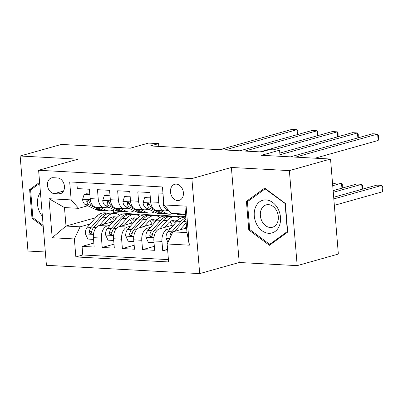 <?xml version="1.0" encoding="UTF-8"?>
<svg xmlns="http://www.w3.org/2000/svg" width="403" height="403" viewBox="0 0 403 403"><rect width="100%" height="100%" fill="white"/><g stroke="black" fill="none" stroke-linecap="round" stroke-linejoin="round"><path stroke-width="0.6" d="M176.272 184.131A8.357 6.317 -105.7 0 0 174.685 184.302A8.357 6.317 -105.7 0 0 170.63 193.037A8.357 6.317 -105.7 0 0 177.622 200.568A8.357 6.317 -105.7 0 0 179.209 200.397A8.357 6.317 -105.7 0 0 183.264 191.662A8.357 6.317 -105.7 0 0 176.272 184.131M297.182 265.637L338.349 254.056L330.536 159.029L289.374 170.61L231.393 167.467L191.878 178.584L199.686 273.612L239.206 262.494L297.182 265.637L289.374 170.61M191.878 178.584L38.612 170.278L46.426 265.3L199.686 273.612M38.612 170.278L78.127 159.155L20.15 156.011L27.963 251.039L45.327 251.981M20.15 156.011L61.311 144.43L130.386 148.178L148.495 143.08L158.581 143.629L150.344 145.941L261.26 151.956L269.496 149.639L279.576 150.188L261.466 155.286L330.536 159.029M162.968 193.233L157.971 192.961L158.742 202.336L150.677 201.898A10.448 6.624 93.1 0 0 156.696 210.482L164.767 210.915A10.448 6.624 -86.9 0 1 158.742 202.336M150.677 201.898L149.906 192.528L137.806 191.868L138.577 201.243L130.512 200.805A10.448 6.624 93.1 0 0 136.531 209.384L144.596 209.822A10.448 6.624 -86.9 0 1 138.577 201.243M130.512 200.805L129.741 191.43L117.641 190.775L118.411 200.15L110.346 199.712A10.448 6.624 93.1 0 0 116.366 208.291L124.431 208.729A10.448 6.624 -86.9 0 1 118.411 200.15M110.346 199.712L109.576 190.337L97.476 189.682L98.246 199.057A10.448 6.624 93.1 0 0 104.266 207.636A10.448 6.624 93.1 0 0 105.677 207.474L107.908 206.85M113.429 221.509L99.128 225.529A10.448 6.624 93.1 0 0 93.385 237.659L94.156 247.029L82.061 246.374L93.834 243.064M110.271 225.101L107.198 225.967A10.448 6.624 93.1 0 0 101.455 238.092L102.226 247.467L113.999 244.158M102.226 247.467L114.326 248.127L113.555 238.752A10.448 6.624 93.1 0 1 119.293 226.622L133.595 222.602M153.76 223.695L139.463 227.72A10.448 6.624 93.1 0 0 133.72 239.845L134.491 249.22L122.391 248.56L134.164 245.251M173.93 224.788L159.628 228.813A10.448 6.624 93.1 0 0 153.886 240.939L154.656 250.313L142.556 249.653L154.329 246.344M164.767 210.915A10.448 6.624 -86.9 0 0 166.177 210.759L168.409 210.129M144.596 209.822A10.448 6.624 -86.9 0 0 146.007 209.666L148.239 209.036M124.431 208.729A10.448 6.624 -86.9 0 0 125.842 208.573L128.073 207.943M54.385 193.631L58.823 193.873A8.095 6.121 -105.7 0 0 60.359 193.702A8.095 6.121 -105.7 0 0 64.289 185.244A8.095 6.121 -105.7 0 0 57.513 177.95L53.075 177.708A8.095 6.121 -105.7 0 0 51.539 177.874A8.095 6.121 -105.7 0 0 47.609 186.332A8.095 6.121 -105.7 0 0 54.385 193.631L63.503 191.062M186.614 227.987L172.877 231.851L186.997 232.617L185.476 214.124L171.361 213.358L163.93 204.941L162.449 186.962L69.684 181.929L71.165 199.908L78.595 208.331L87.743 205.757M163.93 204.941L186.11 206.14L189.319 245.18L167.139 243.976L168.615 261.955L75.85 256.923L74.374 238.949L52.188 237.745L48.98 198.704L71.165 199.908M170.771 228.385L167.693 229.247L159.628 228.813M185.672 216.522L180.297 216.23L177.295 217.071M150.606 227.292L147.528 228.153L139.463 227.72M166.837 216.22L168.197 215.575L160.132 215.137L157.13 215.978M168.197 215.575L166.051 216.174M130.436 226.194L127.363 227.06L119.293 226.622M136.96 214.885L139.962 214.043L148.032 214.482L145.886 215.081M82.061 246.374L82.766 254.978L168.424 259.623M167.693 229.247A10.448 6.624 -86.9 0 0 161.956 241.377L162.726 250.747L167.719 251.019M142.556 249.653L141.785 240.284A10.448 6.624 -86.9 0 1 147.528 228.153M122.391 248.56L121.62 239.186A10.448 6.624 -86.9 0 1 127.363 227.06M76.792 182.317L77.305 188.589L89.406 189.244L90.176 198.619A10.448 6.624 93.1 0 0 96.196 207.197L104.266 207.636M78.595 208.331L64.475 207.565L65.996 226.053L80.111 226.818L74.374 238.949M113.525 209.898L113.747 212.623L111.601 213.222M95.632 217.716L65.996 226.053L52.188 237.745M113.747 212.623L127.862 213.383L125.721 213.988M90.106 224.008L80.111 226.818M280.08 156.293L279.576 150.188M158.807 146.4L158.581 143.629M126.502 214.033L127.862 213.383M127.882 213.64L139.201 214.255M146.667 215.126L148.032 214.482M148.052 214.734L159.366 215.348M168.217 215.832L179.536 216.441M82.766 254.978L75.85 256.923M162.726 250.747L167.583 249.381M167.139 243.976L172.877 231.851M64.475 207.565L48.98 198.704M186.11 206.14L185.476 214.124M189.319 245.18L186.997 232.617M39.605 182.358L29.636 189.581L31.988 218.199L43.242 226.577M231.393 167.467L239.206 262.494M285.344 203.45L264.711 188.085L246.424 201.339L248.777 229.957L269.416 245.321L287.697 232.068L285.344 203.45M33.132 217.877L31.988 218.199M32.089 188.891L29.636 189.581M249.92 229.634L248.777 229.957M248.878 200.649L246.424 201.339M89.854 194.684L84.167 194.377L82.57 199.404A6.922 4.388 93.1 0 0 85.461 204.679L95.808 209.565A19.984 12.669 93.1 0 0 98.942 210.371L102.775 210.578A19.984 12.669 93.1 0 0 103.989 210.552M100.181 207.414L105.893 210.114A19.984 12.669 93.1 0 0 109.027 210.92A19.984 12.669 93.1 0 0 113.913 209.686M107.107 207.071A16.588 10.518 93.1 0 0 109.208 207.53A16.588 10.518 93.1 0 0 109.359 207.535M89.793 193.964L86.302 193.772L84.167 194.377M297.374 134.622L296.966 129.66L224.758 149.976M297.777 134.511L297.752 130.904L296.966 129.66L291.923 129.388L219.721 149.704M92.942 205.601L91.713 205.016A6.922 4.388 -86.9 0 1 89.184 201.611L88.338 200.326L87.532 200.059L86.877 200.447L86.761 201.48A6.922 4.388 93.1 0 0 89.295 204.885L99.642 209.772A19.984 12.669 93.1 0 0 102.775 210.578M109.027 210.92L105.193 210.709A19.984 12.669 -86.9 0 1 102.06 209.903L96.347 207.207M107.309 207.147A16.588 10.518 93.1 0 0 108.069 206.925M104.165 224.113L107.697 220.093A16.588 10.518 -86.9 0 1 114.487 216.779A16.588 10.518 -86.9 0 1 117.031 217.424M99.4 225.453L106.488 217.378A19.984 12.669 -86.9 0 1 114.674 213.389A19.984 12.669 -86.9 0 1 119.626 215.318M93.526 239.372L87.839 239.065L85.401 233.816A6.922 4.388 -86.9 0 1 87.315 227.191L96.408 216.834A19.984 12.669 -86.9 0 1 104.589 212.844L108.422 213.051A19.984 12.669 93.1 0 0 100.236 217.041L91.143 227.398A6.922 4.388 93.1 0 0 89.275 232.042L89.471 233.06L90.549 233.7L91.264 233.297L91.698 232.173A6.922 4.388 -86.9 0 1 93.567 227.529L102.659 217.172A19.984 12.669 -86.9 0 1 110.84 213.182L114.674 213.389M109.334 218.542A16.588 10.518 -86.9 0 1 111.822 221.957M109.626 213.207A19.984 12.669 93.1 0 0 108.422 213.051M115.666 218.955A16.588 10.518 93.1 0 0 112.558 216.955M111.324 217.363A16.588 10.518 -86.9 0 1 114.502 220.285M89.275 232.042L91.647 231.377A3.526 2.237 -86.9 0 1 91.995 230.607M40.436 192.453A16.976 12.831 -105.7 0 0 42.391 216.26M43.136 225.327L32.885 217.696L30.608 189.969L39.69 183.385M255.351 207.646A16.976 12.831 -105.7 0 0 262.026 230.712A16.976 12.831 -105.7 0 0 279.43 225.569A16.976 12.831 -105.7 0 0 272.755 202.508A16.976 12.831 -105.7 0 0 255.351 207.646M261.099 209.923A11.622 8.785 -105.7 0 0 262.761 222.587A11.622 8.785 -105.7 0 0 272.488 227.252A11.622 8.785 -105.7 0 0 277.581 222.194A11.622 8.785 -105.7 0 0 275.919 209.535A11.622 8.785 -105.7 0 0 266.192 204.87A11.622 8.785 -105.7 0 0 261.099 209.923M285.107 203.767L287.384 231.493L269.672 244.339L249.674 229.453L247.397 201.722L265.114 188.881L285.364 203.696M287.646 231.423L287.384 231.493M271.466 243.83L269.672 244.339M265.597 188.745L265.114 188.881M110.019 195.777L104.332 195.47L102.735 200.498A6.922 4.388 93.1 0 0 105.631 205.772L115.973 210.658A19.984 12.669 93.1 0 0 119.107 211.464L122.94 211.671A19.984 12.669 93.1 0 0 124.154 211.646M120.346 208.507L126.058 211.207A19.984 12.669 93.1 0 0 129.192 212.013A19.984 12.669 93.1 0 0 134.078 210.779M127.277 208.165A16.588 10.518 93.1 0 0 129.373 208.623A16.588 10.518 93.1 0 0 129.524 208.628M109.964 195.057L106.473 194.866L104.332 195.47M317.539 135.715L317.131 130.758L244.928 151.07M317.942 135.604L317.917 131.998L317.131 130.758L312.088 130.481L239.886 150.798M113.112 206.694L111.883 206.109A6.922 4.388 -86.9 0 1 109.349 202.704L108.503 201.419L107.697 201.152L107.042 201.54L106.931 202.573A6.922 4.388 93.1 0 0 109.46 205.978L119.807 210.865A19.984 12.669 93.1 0 0 122.94 211.671M129.192 212.013L125.358 211.807A19.984 12.669 -86.9 0 1 122.225 210.996L116.517 208.301M127.474 208.24A16.588 10.518 93.1 0 0 128.235 208.019M130.189 196.871L124.497 196.563L122.905 201.591A6.922 4.388 93.1 0 0 125.796 206.865L136.143 211.751A19.984 12.669 93.1 0 0 139.272 212.557L143.105 212.769A19.984 12.669 93.1 0 0 144.319 212.739M140.516 209.6L146.224 212.3A19.984 12.669 93.1 0 0 149.357 213.106A19.984 12.669 93.1 0 0 154.243 211.872M147.443 209.263A16.588 10.518 93.1 0 0 149.543 209.716A16.588 10.518 93.1 0 0 149.694 209.721M130.129 196.15L126.638 195.959L124.497 196.563M337.704 136.808L337.296 131.852L273.325 149.851M338.107 136.698L338.082 133.091L337.296 131.852L332.253 131.574L260.051 151.891M133.277 207.787L132.048 207.207A6.922 4.388 -86.9 0 1 129.514 203.797L128.668 202.513L127.862 202.246L127.207 202.633L127.096 203.666A6.922 4.388 93.1 0 0 129.625 207.071L139.972 211.958A19.984 12.669 93.1 0 0 143.105 212.769M149.357 213.106L145.523 212.9A19.984 12.669 -86.9 0 1 142.395 212.089L136.682 209.394M147.639 209.333A16.588 10.518 93.1 0 0 148.4 209.112M150.354 197.964L144.662 197.656L143.07 202.684A6.922 4.388 93.1 0 0 145.962 207.958L156.309 212.844A19.984 12.669 93.1 0 0 159.442 213.65L163.27 213.862A19.984 12.669 93.1 0 0 164.484 213.832M160.681 210.693L166.394 213.394A19.984 12.669 93.1 0 0 169.522 214.2A19.984 12.669 93.1 0 0 173.406 213.469M167.608 210.356A16.588 10.518 93.1 0 0 169.048 210.739M150.294 197.243L146.803 197.052L144.662 197.656M357.869 137.902L357.461 132.945L279.954 154.752M358.272 137.791L358.252 134.184L357.461 132.945L352.424 132.668L279.818 153.1M153.442 208.88L152.213 208.301A6.922 4.388 -86.9 0 1 149.684 204.89L148.833 203.606L148.027 203.339L147.372 203.727L147.261 204.759A6.922 4.388 93.1 0 0 149.795 208.17L160.142 213.051A19.984 12.669 93.1 0 0 163.27 213.862M169.522 214.2L165.693 213.993A19.984 12.669 -86.9 0 1 162.56 213.187L156.848 210.487M167.804 210.426A16.588 10.518 93.1 0 0 168.565 210.205M163.709 202.281L163.235 203.777A6.922 4.388 93.1 0 0 166.127 209.051L168.58 210.21M175.748 213.595L176.474 213.938A19.984 12.669 93.1 0 0 179.607 214.744L183.441 214.955A19.984 12.669 93.1 0 0 184.655 214.93M315.121 158.193L378.155 140.456L377.631 134.038L295.545 157.13M378.155 140.456L378.629 137.846L378.417 135.277L377.631 134.038L372.589 133.761L290.503 156.858M179.582 213.807L180.307 214.149A19.984 12.669 93.1 0 0 183.441 214.955M185.551 215.061A19.984 12.669 -86.9 0 1 182.725 214.28L182 213.938M124.331 225.206L127.862 221.187A16.588 10.518 -86.9 0 1 134.652 217.872A16.588 10.518 -86.9 0 1 137.201 218.517M119.565 226.546L126.658 218.471A19.984 12.669 -86.9 0 1 134.839 214.482A19.984 12.669 -86.9 0 1 139.791 216.411M113.696 240.465L108.004 240.158L105.566 234.909A6.922 4.388 -86.9 0 1 107.48 228.284L116.573 217.927A19.984 12.669 -86.9 0 1 124.754 213.938L128.587 214.144A19.984 12.669 93.1 0 0 120.406 218.134L111.314 228.491A6.922 4.388 93.1 0 0 109.445 233.136L109.636 234.153L110.714 234.793L111.43 234.39L111.863 233.266A6.922 4.388 -86.9 0 1 113.732 228.622L122.824 218.265A19.984 12.669 -86.9 0 1 131.005 214.275L134.839 214.482M129.504 219.635A16.588 10.518 -86.9 0 1 131.988 223.055M129.791 214.3A19.984 12.669 93.1 0 0 128.587 214.144M135.836 220.053A16.588 10.518 93.1 0 0 132.723 218.048M131.489 218.456A16.588 10.518 -86.9 0 1 134.667 221.378M109.445 233.136L111.812 232.471A3.526 2.237 -86.9 0 1 112.165 231.7M144.496 226.3L148.027 222.28A16.588 10.518 -86.9 0 1 154.823 218.965A16.588 10.518 -86.9 0 1 157.366 219.61M139.73 227.64L146.823 219.564A19.984 12.669 -86.9 0 1 155.004 215.575A19.984 12.669 -86.9 0 1 159.956 217.504M133.861 241.558L128.169 241.251L125.731 236.002A6.922 4.388 -86.9 0 1 127.645 229.378L136.738 219.02A19.984 12.669 -86.9 0 1 144.924 215.031L148.752 215.237A19.984 12.669 93.1 0 0 140.571 219.227L131.479 229.584A6.922 4.388 93.1 0 0 129.61 234.229L129.806 235.246L130.879 235.886L131.595 235.483L132.028 234.36A6.922 4.388 -86.9 0 1 133.897 229.715L142.989 219.358A19.984 12.669 -86.9 0 1 151.175 215.368L155.004 215.575M149.669 220.728A16.588 10.518 -86.9 0 1 152.158 224.149M149.956 215.393A19.984 12.669 93.1 0 0 148.752 215.237M156.001 221.146A16.588 10.518 93.1 0 0 152.888 219.141M151.654 219.549A16.588 10.518 -86.9 0 1 154.833 222.476M129.61 234.229L131.977 233.564A3.526 2.237 -86.9 0 1 132.33 232.793M332.727 185.687L341.517 183.214L336.48 182.942L332.591 184.035M341.925 188.176L341.517 183.214L342.308 184.458L342.328 188.06M164.666 227.393L168.197 223.373A16.588 10.518 -86.9 0 1 174.988 220.063A16.588 10.518 -86.9 0 1 177.532 220.703M159.9 228.738L166.988 220.663A19.984 12.669 -86.9 0 1 175.169 216.668A19.984 12.669 -86.9 0 1 180.121 218.597M154.027 242.651L148.339 242.344L145.901 237.1A6.922 4.388 -86.9 0 1 147.81 230.471L156.908 220.114A19.984 12.669 -86.9 0 1 165.089 216.124L168.917 216.33A19.984 12.669 93.1 0 0 160.737 220.32L151.644 230.677A6.922 4.388 93.1 0 0 149.775 235.322L149.971 236.339L151.049 236.979L151.765 236.576L152.193 235.453A6.922 4.388 -86.9 0 1 154.062 230.808L163.16 220.451A19.984 12.669 -86.9 0 1 171.34 216.461L175.169 216.668M169.834 221.821A16.588 10.518 -86.9 0 1 172.323 225.242M170.126 216.487A19.984 12.669 93.1 0 0 168.917 216.33M176.166 222.239A16.588 10.518 93.1 0 0 173.058 220.234M171.819 220.643A16.588 10.518 -86.9 0 1 174.998 223.569M149.775 235.322L152.143 234.657A3.526 2.237 -86.9 0 1 152.495 233.886M333.271 192.302L361.687 184.307L356.645 184.035L333.135 190.649M362.096 189.269L361.687 184.307L362.473 185.551L362.499 189.153M184.831 228.486L186.498 226.587M180.065 229.831L186.191 222.849M167.955 242.253L166.066 238.193A6.922 4.388 -86.9 0 1 167.98 231.564L177.073 221.207A19.984 12.669 -86.9 0 1 185.254 217.217L185.733 217.242M334.344 205.339L382.382 191.823L381.853 185.4L376.81 185.128L333.679 197.263M174.736 231.327L183.325 221.544A19.984 12.669 -86.9 0 1 185.899 219.242M185.788 217.922A19.984 12.669 93.1 0 0 180.902 221.413L171.809 231.77A6.922 4.388 93.1 0 0 169.94 236.415L170.192 237.523M333.815 198.916L381.853 185.4L382.638 186.644L382.85 189.214L382.382 191.823M107.198 225.967L99.128 225.529M101.455 238.092L93.385 237.659M161.956 241.377L153.886 240.939M141.785 240.284L133.72 239.845M121.62 239.186L113.555 238.752M98.246 199.057L90.176 198.619M61.76 193.042L58.823 193.873M90.302 199.697L82.61 199.278M99.642 209.772L95.808 209.565M105.893 210.114L102.06 209.903M89.295 204.885L85.461 204.679M92.468 205.062L91.713 205.016M88.851 200.89L86.761 201.48M85.461 233.947L93.451 234.38M102.659 217.172L106.488 217.378M96.408 216.834L100.236 217.041M93.567 227.529L96.085 227.665M87.315 227.191L91.143 227.398M110.472 200.79L102.775 200.372M119.807 210.865L115.973 210.658M126.058 211.207L122.225 210.996M109.46 205.978L105.631 205.772M112.633 206.155L111.883 206.109M109.017 201.989L106.931 202.573M130.637 201.883L122.94 201.465M139.972 211.958L136.143 211.751M146.224 212.3L142.395 212.089M129.625 207.071L125.796 206.865M132.799 207.248L132.048 207.207M129.182 203.082L127.096 203.666M150.803 202.976L143.11 202.558M160.142 213.051L156.309 212.844M166.394 213.394L162.56 213.187M149.795 208.17L145.962 207.958M152.969 208.341L152.213 208.301M149.347 204.175L147.261 204.759M163.825 203.681L163.275 203.651M180.307 214.149L176.474 213.938M185.501 214.426L182.725 214.28M167.633 209.137L166.127 209.051M105.626 235.045L113.616 235.478M122.824 218.265L126.658 218.471M116.573 217.927L120.406 218.134M113.732 228.622L116.25 228.758M107.48 228.284L111.314 228.491M125.791 236.138L133.781 236.571M142.989 219.358L146.823 219.564M136.738 219.02L140.571 219.227M133.897 229.715L136.416 229.851M127.645 229.378L131.479 229.584M145.962 237.231L153.951 237.664M163.16 220.451L166.988 220.663M156.908 220.114L160.737 220.32M154.062 230.808L156.586 230.944M147.81 230.471L151.644 230.677M166.127 238.324L169.723 238.516M183.325 221.544L186.1 221.695M177.073 221.207L180.902 221.413M167.98 231.564L171.809 231.77M170.837 236.163L169.94 236.415"/></g></svg>
